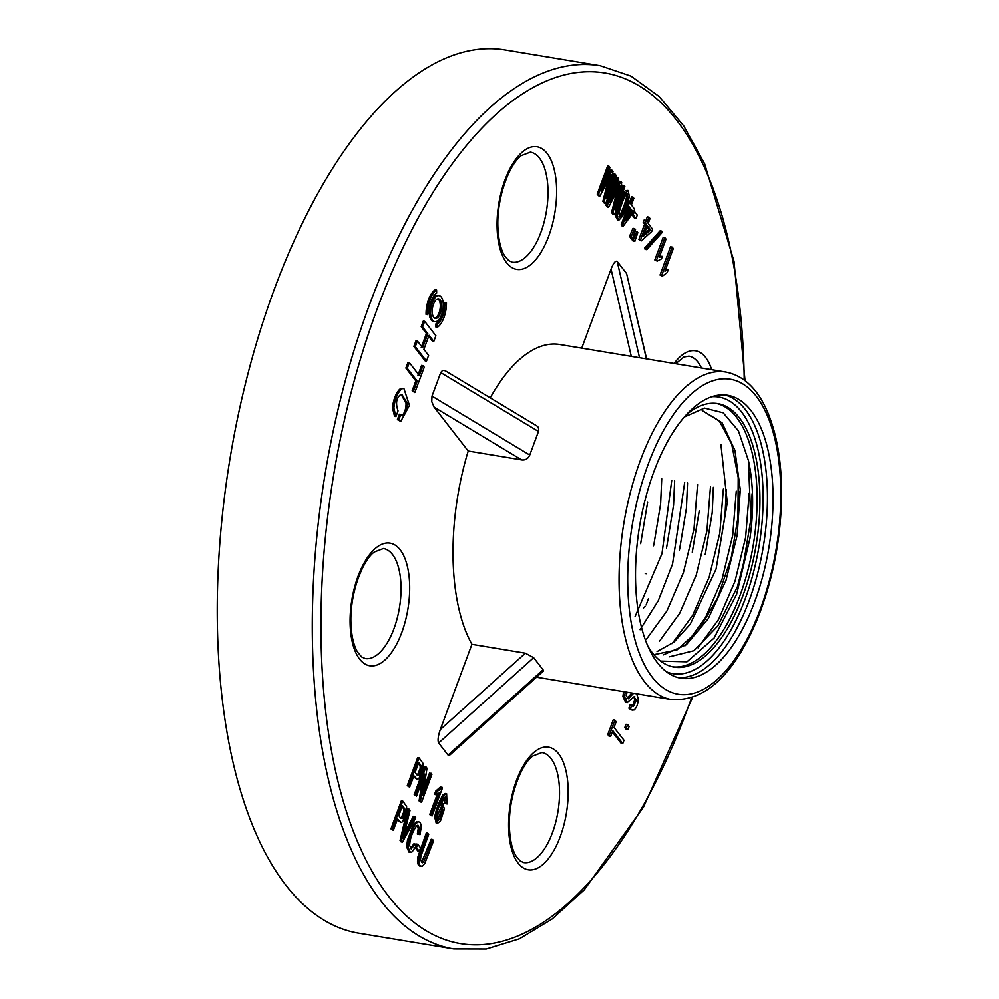 <?xml version="1.0" encoding="UTF-8"?>
<svg xmlns="http://www.w3.org/2000/svg" width="999" height="999" viewBox="0 0 999 999"><rect width="100%" height="100%" fill="white"/><g stroke="black" fill="none" stroke-linecap="round" stroke-linejoin="round"><path stroke-width="1.5" d="M436.588 290.01L435.189 289.772A19.805 9.053 99.4 0 0 426.061 314.41L429.033 313.649A16.508 7.542 99.4 0 1 436.65 293.119L436.588 290.01A19.805 9.053 99.4 0 0 427.46 314.648M402.535 415.746L403.596 415.534L400.799 414.46L398.788 419.867L400.749 421.403L409.465 405.394L403.871 388.436L399.712 389.21C395.791 393.344 393.369 399.55 392.47 407.842L394.543 416.346L395.941 416.583L398.039 410.914C395.479 403.446 396.303 398.039 400.524 394.692L401.86 394.418L407.48 403.633L406.081 403.396C405.931 409.041 404.632 412.999 402.197 415.297L401.835 415.459M400.799 414.46L399.4 414.235L397.39 419.642L400.749 421.403M401.173 394.418L406.081 403.396M445.042 302.447L443.469 303.446A16.508 7.542 -80.6 0 1 435.851 323.976L435.914 327.085L437.312 327.322A19.805 9.053 99.4 0 0 446.441 302.685L445.042 302.447M390.946 828.833L401.336 800.811L402.734 801.036L406.593 806.405L406.63 812.374L402.585 821.765L400.974 822.514L397.552 818.955L393.331 830.344L390.946 828.833L392.332 829.07L402.734 801.036M400.974 822.514L397.165 820.017M419.043 757.854L417.644 757.629L407.255 785.651L409.64 787.162L413.861 775.773L417.282 779.332L418.893 778.583L422.939 769.193L422.902 763.224L419.043 757.854L408.653 785.888L407.255 785.651M413.474 776.835L417.282 779.332M430.944 773.176L422.789 795.179L427.01 768.119L424.6 766.583L414.21 794.605L416.558 796.066L424.725 774.038L420.479 801.123L419.081 800.886L421.503 802.422L431.893 774.4L429.545 772.939L423.863 788.261M422.24 780.731L419.081 800.886M437.275 794.267L429.732 814.597L432.055 816.008L442.482 787.861L440.497 786.875L435.726 791.121L434.49 794.455L435.889 794.68L439.26 792.906L431.131 814.834L432.055 816.008M445.129 797.077L444.605 802.871L447.015 803.995L446.603 793.706L444.405 795.079C440.646 801.061 437.874 808.441 436.088 817.232L437.574 823.338L440.547 820.753L444.455 808.865L442.495 803.933L440.634 805.706L443.294 799.562L445.929 796.752M441.383 803.758L443.131 803.858L441.446 803.621M446.603 793.706L445.204 793.468L443.007 794.854C439.248 800.836 436.476 808.216 434.69 816.995L436.176 823.101L437.574 823.338M623.301 226.074L622.552 225.112L629.283 206.943L628.284 205.644L629.445 202.485L630.456 203.784L632.941 197.078L633.865 198.264L631.38 204.97L634.615 209.153L633.453 212.3L623.301 226.074L621.902 225.836L621.153 224.875L627.896 206.718L626.885 205.407M627.397 204.008L628.046 202.26L629.445 202.485M629.058 203.559L631.543 196.84L632.941 197.078M648.95 217.145L647.102 222.14L645.729 220.379L644.055 220.092L643.219 222.327L644.592 224.088L638.898 239.435L641.433 240.809L651.748 231.418L652.572 229.183L648.176 223.526L650.024 218.544L648.95 217.145L647.265 216.87L645.891 220.592M661.725 231.094L660.052 230.819L644.817 247.814L645.092 249.338L646.778 249.613L662.012 232.617L661.725 231.094L646.49 248.089L644.817 247.814M662.399 256.356L659.29 257.218L666.008 239.111L664.872 237.65L656.505 260.202L657.192 261.089L661.475 258.853L662.399 256.356L659.665 256.206M664.872 237.65L663.186 237.362L654.82 259.927L657.192 261.089M434.128 407.155L431.755 401.673L431.993 396.128L529.757 455.032C528.134 458.728 525.424 460.339 521.653 459.89L434.128 407.155L468.206 451.024A165.996 75.874 99.4 0 0 471.915 644.318L440.309 729.557L525.362 653.184L471.915 644.318M440.721 372.577L442.569 370.379L445.217 370.729L537.1 426.098L538.386 427.397L538.736 430.844L538.486 431.481L440.721 372.577L431.993 396.128M536.525 677.185L671.54 699.575A165.996 75.874 -80.6 0 1 619.118 585.926A165.996 75.874 -80.6 0 1 725.848 372.04L559.777 344.505A165.996 75.874 99.4 0 0 490.247 397.864M631.293 356.368L611.038 269.093L581.73 348.151M611.038 269.093C613.548 262.887 615.596 260.339 617.182 261.451L639.535 357.729M646.403 358.866L626.598 273.564L617.182 261.451M626.598 273.564L646.59 358.903M543.056 669.78L543.481 670.941L450.049 754.857L448.064 755.094L543.056 669.78L533.641 657.667L438.648 742.981L448.064 755.094M438.648 742.981C437.525 740.596 438.074 736.126 440.309 729.557M626.698 698.513L631.917 693.006M636.688 693.793L638.236 698.838C638.024 704.17 636.625 707.879 634.053 710.002L631.043 709.952L628.883 708.179L630.094 704.894L633.329 706.518L636.475 699.937L633.841 696.865L627.297 702.659L624.587 696.865L625.212 691.895M632.492 706.043L634.79 699.662L633.841 696.865L634.777 696.653M627.297 702.659L625.624 702.384L622.914 696.59L623.538 691.62M626.223 729.42L624.787 727.572L625.998 724.287L627.684 724.575L629.12 726.423L627.909 729.707L626.223 729.42M622.777 743.543L612.812 730.719L610.689 736.425L609.452 734.827L614.897 720.129L616.146 721.74L614.023 727.447L623.988 740.259L622.777 743.543L621.091 743.268L612.337 731.992M610.689 736.425L609.015 736.151L607.767 734.552L613.224 719.854L614.897 720.129M665.496 269.605L668.319 269.493L667.157 272.615L662.387 276.161L660.027 275L670.479 246.803L672.165 247.078L673.301 248.551L664.909 271.179L668.319 269.493M634.815 241.396L633.453 239.635L636.95 231.543L637.812 232.655L634.815 241.396L633.141 241.121L631.768 239.348L632.23 238.411M633.341 235.964L635.277 231.268L636.95 231.543M629.495 236.413L632.991 228.334L634.665 228.609L635.526 229.72L632.529 238.461L630.856 238.174L629.495 236.413L631.168 236.701L634.665 228.609M635.988 218.531L633.166 214.897L634.452 211.438L637.275 215.072L635.988 218.531L634.59 218.306L631.83 214.498M618.918 220.117L617.519 219.88L616.008 217.07C615.859 212.325 618.131 204.72 622.827 194.268L625.362 190.622L627.946 190.409L629.358 196.054C628.209 202.322 625.961 208.991 622.639 216.046L618.918 220.117L617.407 217.307C617.257 212.562 619.53 204.957 624.225 194.493L627.946 190.409M614.46 214.685L612.961 212.762L619.73 186.039L608.653 207.205L607.317 205.494L617.707 177.472L618.668 178.696L609.964 202.16L620.841 181.493L621.728 182.642L615.047 209.291L623.888 185.427L624.85 186.651L614.46 214.685L613.061 214.448L611.563 212.537L616.87 191.533M608.653 207.205L607.255 206.98L605.918 205.257L616.308 177.235L617.707 177.472M613.598 192.37L619.442 181.256L620.841 181.493M618.144 196.915L622.489 185.19L623.888 185.427M605.756 203.484L604.258 201.561L611.026 174.837L599.949 196.004L598.613 194.293L609.003 166.271L609.964 167.495L601.261 190.959L612.137 170.292L613.024 171.441L606.343 198.089L615.197 174.226L616.146 175.449L605.756 203.484L604.358 203.247L602.872 201.336L608.166 180.332M599.949 196.004L598.551 195.779L597.215 194.068L607.617 166.034L609.003 166.271M604.894 181.169L610.739 170.055L612.137 170.292M609.452 185.714L613.798 173.988L615.197 174.226M421.016 865.958C419.143 866.508 417.957 865.097 417.482 861.7L417.982 856.543L426.311 832.954L427.709 833.178L428.696 834.465L420.879 856.243L420.517 859.714L422.265 862.774L423.489 862.187L432.592 839.485L431.193 839.247L421.566 862.399M415.721 845.678L416.346 843.993L417.744 844.23L420.567 847.864L419.28 851.323L417.882 851.098L415.06 847.464M420.017 834.64L418.718 834.24L419.617 828.82L417.969 825.186L416.87 825.511C412.462 831.692 410.052 838.323 409.64 845.404L411.201 848.888L415.247 844.043L415.896 846.253L412.187 851.785L410.464 852.409L409.066 852.172L406.643 847.027L407.467 840.196L413.136 825.112L416.246 821.802L417.644 822.027C419.88 821.365 421.066 823.114 421.178 827.247L420.017 834.64L417.32 834.015L418.219 828.583L417.232 825.311M410.552 848.513L413.848 843.805L415.247 844.043M414.772 816.533L415.784 817.831L402.46 842.095L401.061 841.857L400.05 840.559L407.542 808.803L410.015 810.414L403.097 838.373L414.772 816.533L413.374 816.308L404.545 832.679M405.869 368.057L415.821 380.881L412.175 390.721L414.822 392.557L424.213 367.22L422.964 365.622L419.318 375.462L409.365 362.637L407.967 362.4L405.869 368.057L407.267 368.294L409.365 362.637M422.964 365.622L421.566 365.397L417.932 375.224M439.11 295.642L437.712 295.404A13.199 6.031 99.4 0 0 430.906 302.46A13.199 6.031 99.4 0 0 429.22 312.412A13.199 6.031 99.4 0 0 433.391 321.453L434.79 321.69A13.199 6.031 -80.6 0 1 430.619 312.65A13.199 6.031 -80.6 0 1 439.11 295.642A13.199 6.031 -80.6 0 1 442.907 309.653A13.199 6.031 -80.6 0 1 434.79 321.69M424.675 321.316L422.589 326.96L427.822 333.716L422.627 347.727L417.382 340.984L415.284 346.641L426.498 361.064L428.596 355.407L423.876 349.338L429.071 335.314L433.791 341.396L435.889 335.739L424.675 321.316L423.276 321.079L421.191 326.735L426.436 333.479L421.228 347.502M428.683 336.376L432.392 341.159L433.791 341.396M417.382 340.984L415.996 340.746L413.886 346.416L425.099 360.839L426.498 361.064M600.262 65.709L505.207 49.95A447.664 204.62 99.4 0 0 217.395 626.723A447.664 204.62 99.4 0 0 358.753 933.216L453.808 948.975A447.664 204.62 -80.6 0 1 312.45 642.482A447.664 204.62 -80.6 0 1 600.262 65.709L630.993 76.111L659.015 96.404L683.703 125.874L704.645 163.761L734.028 261.288L745.042 380.619M529.757 455.032L538.486 431.481M468.206 451.024L521.653 459.89M525.362 653.184L533.641 657.667M643.518 607.954L645.354 606.306M648.451 598.601L646.153 604.857M645.229 573.513L646.328 573.688M635.551 580.019A143.381 65.534 -80.6 0 1 727.734 395.292A143.381 65.534 -80.6 0 1 773.014 493.456A143.381 65.534 -80.6 0 1 680.831 678.184A143.381 65.534 -80.6 0 1 635.551 580.019M632.717 710.227L628.883 708.179M630.556 708.453L631.768 705.169M627.01 692.195L626.286 695.804L628.371 698.801L630.893 696.041L629.22 695.766M630.893 696.041L633.591 693.281M627.909 729.707L626.46 727.846L624.787 727.572M626.46 727.846L627.684 724.575M609.452 734.827L607.767 734.552M662.387 276.161L660.027 275M661.713 275.274L672.165 247.078M633.453 239.635L631.768 239.348M632.529 238.461L631.168 236.701M656.505 260.202L654.82 259.927M646.49 248.089L646.778 249.613M650.549 229.87L643.518 236.114L647.352 225.762L650.549 229.87L648.875 229.595L644.492 233.479M646.877 227.035L648.875 229.595M645.729 220.379L644.904 222.602L643.219 222.327M644.904 222.602L646.266 224.363L644.592 224.088M646.266 224.363L640.584 239.71L638.898 239.435M640.584 239.71L641.433 240.809M633.166 214.897L631.768 214.673M634.452 211.438L633.816 211.326M627.135 216.396L631.156 210.914L629.807 209.191M632.542 211.139L630.207 208.129L625.524 220.754L632.542 211.139L631.156 210.914M622.552 225.112L621.153 224.875M629.283 206.943L627.896 206.718M628.284 205.644L626.935 205.419M619.005 216.421L619.542 215.796C622.539 210.177 624.862 203.983 626.51 197.203L626.473 193.893M620.941 216.034C623.938 210.414 626.261 204.221 627.909 197.44L627.297 193.531L625.774 194.705C622.914 200.125 620.641 206.244 618.968 213.074L619.605 217.02L620.941 216.034L619.542 215.796M612.961 212.762L611.563 212.537M607.317 205.494L605.918 205.257M604.258 201.561L602.872 201.336M598.613 194.293L597.215 194.068M437.724 814.922L440.846 807.429L442.033 806.792L442.944 810.139L439.46 819.48L438.236 820.229L437.375 818.119L437.724 814.922M441.246 807.067L441.546 809.902L437.649 819.667M445.267 796.977L446.753 799.712L446.004 803.096L447.015 803.995M446.004 803.096L444.605 802.871M446.753 799.712L445.354 799.475M431.131 814.834L429.732 814.597M441.895 787.1L439.685 789.809L437.125 791.358L435.726 791.121M437.125 791.358L435.889 794.68M425.999 766.82L415.609 794.842L414.21 794.605M415.609 794.842L416.558 796.066M420.479 801.123L421.503 802.422M421.553 766.345L421.566 768.805L418.881 775.361L417.02 774.949L415.097 772.464L418.806 762.437L421.553 766.345L420.154 766.108L420.167 768.568L417.307 775.274M418.419 763.498L420.154 766.108M408.653 785.888L409.64 787.162M432.592 839.485L433.591 840.758L424.837 863.323L422.415 866.183L419.98 866.17M422.415 866.183C420.542 866.745 419.355 865.321 418.881 861.925L419.38 856.767L427.709 833.178M419.28 851.323L416.458 847.689L415.272 847.502M416.458 847.689L417.744 844.23M410.464 852.409L408.042 847.264L408.866 840.434L414.535 825.349L417.644 822.027L416.246 821.802M418.718 834.24L417.32 834.015M402.46 842.095L400.05 840.559M401.448 840.783L408.941 809.028M400.999 818.456L403.846 811.75L403.846 809.29L402.098 806.68M405.232 809.515L402.497 805.619L398.776 815.646L400.711 818.131L402.572 818.543L405.244 811.987L405.232 809.515L403.846 809.29M393.331 830.344L392.332 829.07M669.48 656.768L693.98 650.674L717.831 625.961L737.474 586.613L749.899 538.798A124.113 56.731 99.4 0 0 748.388 460.377L750.848 519.555L744.243 559.502M663.149 654.932L686.325 644.73L708.328 618.556L726.086 580.207L737.212 535.202L740.296 489.747L734.952 450.337L722.09 422.802L702.222 410.589L719.168 420.754L731.668 443.918L738.224 477.46L737.974 517.407L731.293 557.467L717.544 598.064L698.663 630.269L676.997 649.899L655.157 654.395M725.062 515.347L718.393 555.282M712.15 513.199L705.519 553.034M699.25 511.001L692.27 552.247M686.338 508.766L679.695 548.763M673.563 505.157L666.758 546.703M660.514 504.582L653.87 544.492M647.602 502.435L640.634 543.693M657.08 651.56L673.975 642.132L690.234 624.238L716.096 569.03L727.297 502.572L720.903 444.305M647.864 646.178A133.529 61.039 99.4 0 0 674.05 667.082A133.529 61.039 99.4 0 0 759.902 495.029A133.529 61.039 99.4 0 0 717.732 403.608A133.529 61.039 99.4 0 0 686.213 414.935M716.333 403.409A133.529 61.039 -80.6 0 1 757.105 494.567A133.529 61.039 -80.6 0 1 672.652 666.808M647.614 502.335L640.646 543.643M661.725 478.758L660.651 503.059M635.039 616.72L661.987 553.596L671.74 480.419M674.637 480.894L673.563 505.094M640.084 629.707L658.266 600.686L672.552 563.985L684.652 482.554M687.537 483.041L686.475 507.242M646.415 639.235L666.932 610.926L683.391 572.689L693.98 529.008L697.564 484.702M699.25 510.901L692.295 552.147M659.303 641.395L679.819 613.086L696.278 574.924L706.905 531.056L710.476 486.838M713.373 487.312L712.287 511.6M672.24 643.506L692.769 615.172L709.228 576.935L719.829 533.079L723.376 488.986M726.273 489.46L725.074 515.184M685.077 645.716L705.656 617.345L722.152 579.02L732.729 535.302L736.288 491.121M739.185 491.595L738.124 515.796M698.051 647.802L718.618 619.392L735.077 581.106L745.629 537.45L749.2 493.256M752.097 493.743L751.036 517.981M660.539 661.063L686.975 661.775L714.098 638.061L736.688 594.143L749.899 538.798M748.388 460.377L738.461 430.894L723.201 412.812L704.52 408.091L684.377 416.995M432.205 311.651A9.903 4.52 -80.6 0 1 438.573 298.888A9.903 4.52 -80.6 0 1 441.421 309.403A9.903 4.52 -80.6 0 1 435.327 318.431A9.903 4.52 -80.6 0 1 432.205 311.651M434.652 318.194A9.903 4.52 99.4 0 0 440.022 309.178A9.903 4.52 99.4 0 0 437.849 298.901M415.284 346.641L413.886 346.416M422.589 326.96L421.191 326.735M427.822 333.716L426.436 333.479M407.267 368.294L417.22 381.118L415.821 380.881M414.822 392.557L413.574 390.946L417.22 381.118M413.574 390.946L412.175 390.721M446.441 302.685L444.855 303.684A16.508 7.542 99.4 0 1 437.25 324.213L437.312 327.322M444.855 303.684L443.469 303.446M437.25 324.213L435.851 323.976M398.788 419.867L397.39 419.642M403.871 388.436L399.712 389.21M402.197 415.297L403.596 415.534C406.031 413.236 407.33 409.265 407.48 403.633M401.111 389.448C397.19 393.569 394.767 399.787 393.868 408.079L395.941 416.583M350.112 623.214A62.125 28.397 -80.6 0 1 393.806 544.38A62.125 28.397 -80.6 0 1 395.754 645.779A62.125 28.397 -80.6 0 1 350.112 623.214M744.243 380.02A441.296 201.711 99.4 0 0 525.899 91.708A441.296 201.711 99.4 0 0 321.091 641.483A441.296 201.711 99.4 0 0 461.625 943.805A441.296 201.711 99.4 0 0 691.52 697.964M508.603 827.222A62.125 28.397 -80.6 0 1 552.31 748.401A62.125 28.397 -80.6 0 1 554.258 849.787A62.125 28.397 -80.6 0 1 508.603 827.222M674.138 363.474A62.125 28.397 -80.6 0 1 711.675 369.692M497.077 226.823A62.125 28.397 -80.6 0 1 540.784 148.002A62.125 28.397 -80.6 0 1 542.719 249.388A62.125 28.397 -80.6 0 1 497.077 226.823M548.001 190.31A55.757 25.487 99.4 0 0 530.394 152.135L521.316 155.619C510.089 163.449 497.027 195.642 497.852 225.774C498.289 239.136 500.549 249.163 504.645 255.856L508.641 260.539L512.15 262.15A55.757 25.487 99.4 0 0 548.001 190.31M701.435 367.994A55.757 25.487 99.4 0 0 688.885 356.156L683.853 357.018L675.711 363.736M365.184 658.541A55.757 25.487 99.4 0 0 399.45 607.704A55.757 25.487 99.4 0 0 383.416 548.526L374.338 552.01C363.124 559.84 350.062 592.02 350.886 622.165C351.323 635.514 353.584 645.541 357.667 652.247L361.675 656.93L365.184 658.541M627.759 584.927A159.628 72.964 99.4 0 0 745.042 642.894A159.628 72.964 99.4 0 0 740.034 382.392A159.628 72.964 99.4 0 0 627.759 584.927M523.676 862.549A55.757 25.487 99.4 0 0 557.942 811.712A55.757 25.487 99.4 0 0 541.92 752.534L532.842 756.018C521.628 763.848 508.566 796.041 509.39 826.173C509.815 839.535 512.075 849.562 516.171 856.255L520.167 860.938L523.676 862.549M636.475 699.937L634.79 699.662M624.587 696.865L622.914 696.59M635.264 235.664L633.578 235.389M632.979 232.717L631.293 232.442M627.909 197.44L626.51 197.203M617.407 217.307L616.008 217.07M624.225 194.493L622.827 194.268M626.76 190.859L625.362 190.622M442.944 810.139L441.546 809.902M439.46 819.48L438.074 819.255M444.405 795.079L443.007 794.854M436.088 817.232L434.69 816.995M439.685 789.809L438.286 789.572M421.566 768.805L420.167 768.568M418.881 861.925L417.482 861.7M419.38 856.767L417.982 856.543M423.489 862.187L422.09 861.95M408.042 847.264L406.643 847.027M408.866 840.434L407.467 840.196M414.535 825.349L413.136 825.112M419.617 828.82L418.219 828.583M405.194 834.302L404.195 834.128M405.244 811.987L403.846 811.75M724.912 394.955A143.381 65.534 -80.6 0 1 767.419 492.519A143.381 65.534 -80.6 0 1 678.046 677.584M666.333 671.74A140.197 64.086 99.4 0 0 763.099 493.019A140.197 64.086 99.4 0 0 711.937 396.715M393.868 408.079L392.47 407.842M671.54 699.575C705.069 701.498 733.441 675.274 756.63 620.916C772.402 582.217 780.731 541.008 781.605 497.277C781.955 461.675 776.772 432.117 766.071 408.603C756.368 387.649 742.956 375.462 725.848 372.04M692.469 697.652L643.531 807.03L584.253 889.872L552.197 918.968L519.33 938.885L486.251 949.05L453.808 948.975M660.651 503.009L660.526 504.483M653.546 545.829L653.895 544.405M666.458 547.976L666.808 546.54M686.475 507.292L686.35 508.753M679.357 550.112L679.707 548.688M712.299 511.575L712.162 513.036M705.182 554.395L705.531 552.959M718.094 556.53L718.443 555.107M738.124 515.859L737.986 517.32M731.006 558.678L731.355 557.242M751.023 517.994L750.898 519.468M743.918 560.814L744.267 559.39"/></g></svg>
